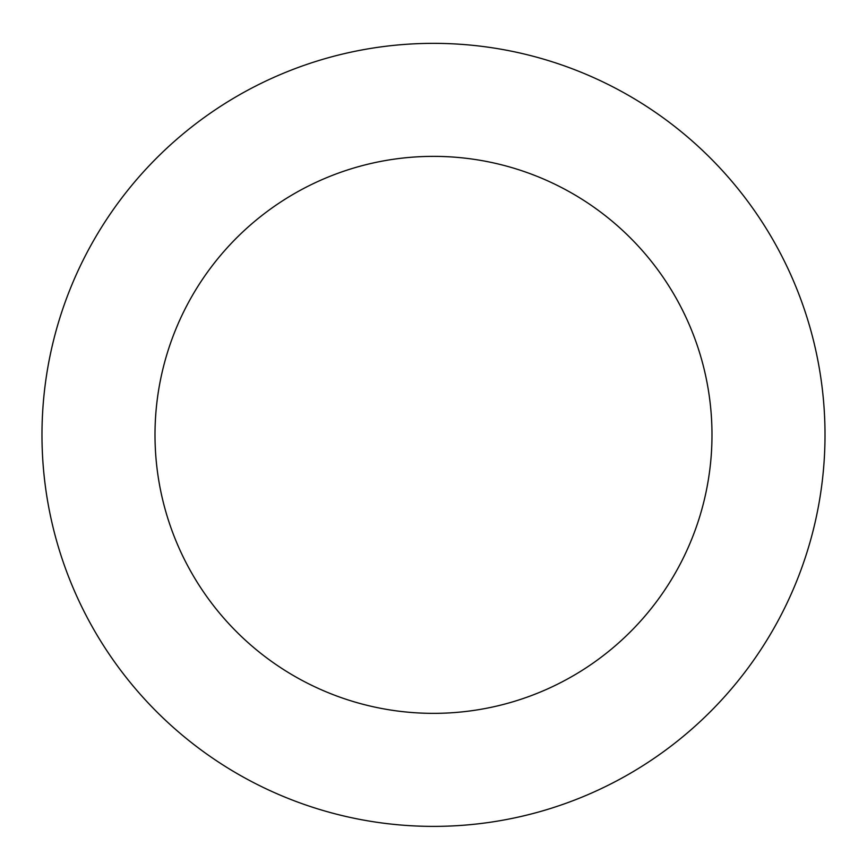 <?xml version="1.0" encoding="UTF-8"?>
<svg xmlns="http://www.w3.org/2000/svg" width="867" height="867" viewBox="0 0 867 867"><rect width="100%" height="100%" fill="white"/><g stroke="black" fill="none" stroke-linecap="round" stroke-linejoin="round"><path stroke-width="1.3" d="M479.711 46.092A391.516 391.516 0 0 0 73.695 589.235A391.516 391.516 0 0 0 747.083 669.281A391.516 391.516 0 0 0 479.711 46.092M466.37 158.314A278.502 278.502 0 0 0 177.562 544.671A278.502 278.502 0 0 0 656.557 601.611A278.502 278.502 0 0 0 466.37 158.314"/></g></svg>
